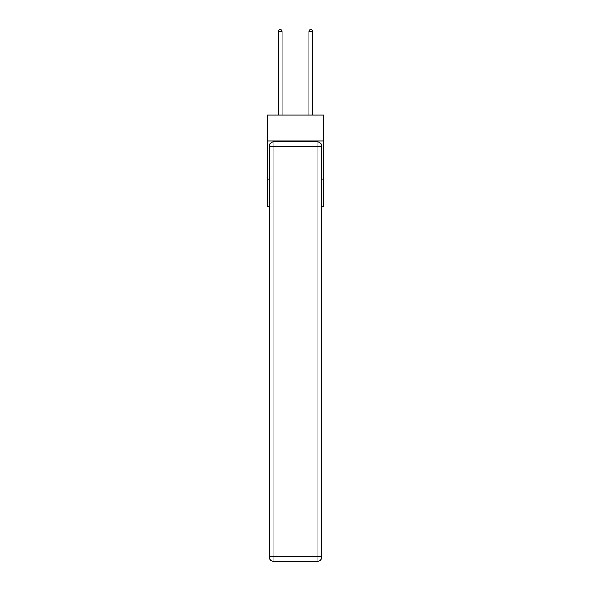 <?xml version="1.0" encoding="UTF-8"?>
<svg xmlns="http://www.w3.org/2000/svg" width="591" height="591" viewBox="0 0 591 591"><rect width="100%" height="100%" fill="white"/><g stroke="black" fill="none" stroke-linecap="round" stroke-linejoin="round"><path stroke-width="0.89" d="M323.735 140.99L323.735 115.046L267.265 115.046L267.265 140.99L323.735 140.99L323.735 206.614L321.674 206.614M269.326 179.147L267.265 179.147L267.265 140.99M323.735 179.147L321.674 179.147M267.265 179.147L267.265 206.614L269.326 206.614M273.906 141.751L317.094 141.751A4.58 4.58 0 0 1 321.674 146.332L321.674 556.87A4.58 4.58 0 0 1 317.094 561.45L273.906 561.45L273.906 556.87L317.094 556.87L317.094 146.332L273.906 146.332L273.906 556.87L269.326 556.87L269.326 146.332L273.906 146.332L273.906 141.751A4.58 4.58 0 0 0 269.326 146.332A4.58 4.58 0 0 1 273.906 141.751M269.326 556.87A4.58 4.58 0 0 0 273.906 561.45A4.58 4.58 0 0 1 269.326 556.87M282.143 115.046L282.143 31.537L278.331 31.537L278.331 115.046M278.331 31.537L279.477 29.55L280.998 29.55L282.143 31.537M312.669 115.046L312.669 31.537L308.857 31.537L308.857 115.046M308.857 31.537L310.002 29.55L311.523 29.55L312.669 31.537M317.094 561.45A4.58 4.58 0 0 0 321.674 556.87L317.094 556.87L317.094 561.45M321.674 146.332A4.58 4.58 0 0 0 317.094 141.751L317.094 146.332L321.674 146.332"/></g></svg>
